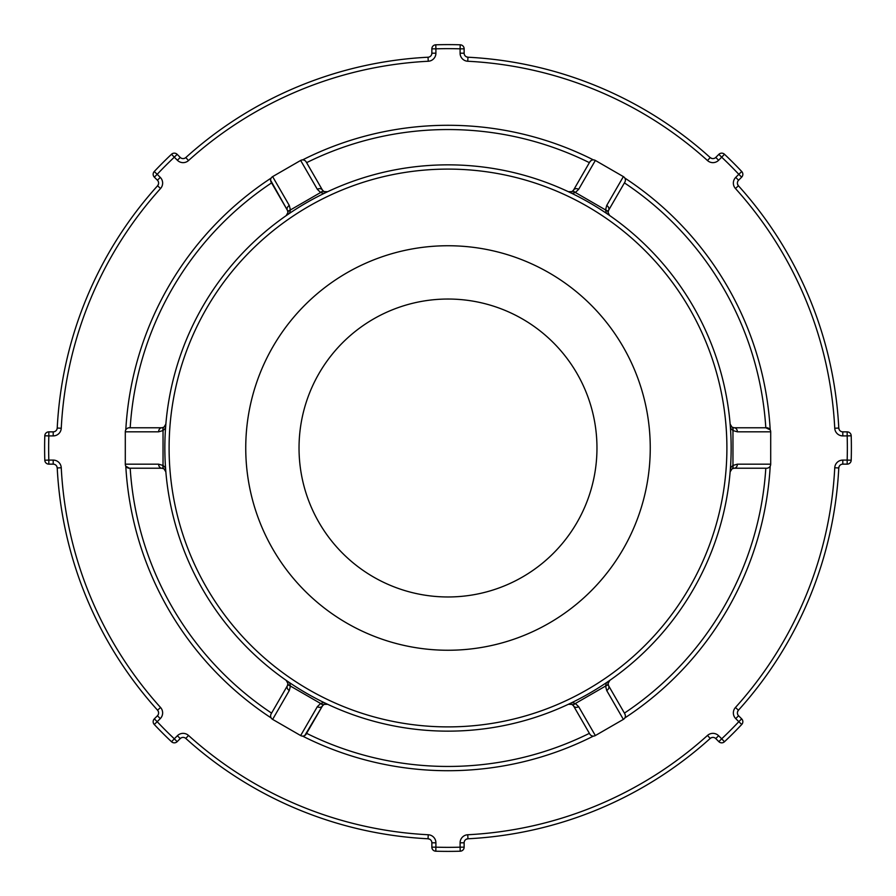 <?xml version="1.0" encoding="UTF-8"?>
<svg xmlns="http://www.w3.org/2000/svg" width="896" height="896" viewBox="0 0 896 896"><rect width="100%" height="100%" fill="white"/><g stroke="black" fill="none" stroke-linecap="round" stroke-linejoin="round"><path stroke-width="1.34" d="M302.747 736.109L302.613 736.109A322.706 322.706 0 0 0 593.387 736.109L593.141 736.098M606.704 690.514A4.043 3.214 -30 0 0 608.597 685.72L608.059 683.536L609.795 680.378L606.469 682.651L605.562 686.067L606.704 690.514L623.37 719.387L595.347 735.56A4.043 4.043 0 0 1 589.814 734.082A4.043 4.043 0 0 0 595.347 735.56L578.67 706.698A4.043 3.214 150 0 1 573.563 705.936L589.814 734.082L573.563 705.936A4.043 4.043 0 0 0 568.344 704.301L571.95 704.39L573.563 705.936M578.67 706.698L575.389 703.494L571.973 702.565L568.344 704.301M623.37 719.387A4.043 4.043 0 0 0 624.848 713.854L608.597 685.72A4.043 4.043 0 0 1 609.795 680.378A4.043 4.043 0 0 0 608.597 685.72M624.848 713.854L625.386 715.714M624.882 717.842L624.814 717.954A322.706 322.706 0 0 0 770.202 466.144L770.112 466.29M765.811 468.227L734.171 468.227L765.811 468.227A318.45 318.45 0 0 1 624.422 713.115M158.626 431.816L163.038 430.573L165.547 428.086L165.861 424.077L163.99 427.157L161.829 427.773L129.338 427.773A4.043 4.043 0 0 0 125.294 431.816L158.626 431.816A4.043 3.214 -90 0 1 161.829 427.773L129.338 427.773A4.043 4.043 0 0 0 125.294 431.816L125.294 464.184A4.043 4.043 0 0 0 129.338 468.227L125.798 466.144A322.706 322.706 0 0 0 271.186 717.954L271.074 717.752M289.296 690.514A4.043 3.214 -150 0 1 287.403 685.72L271.152 713.854A4.043 4.043 0 0 0 272.63 719.387L300.653 735.56A4.043 4.043 0 0 0 306.186 734.082L322.437 705.936L324.05 704.39L327.656 704.301L324.027 702.565L320.611 703.494L317.33 706.698A4.043 3.214 30 0 0 322.437 705.936A4.043 4.043 0 0 1 327.656 704.301A4.043 4.043 0 0 0 324.05 704.39A4.043 2.867 62.2 0 1 320.611 703.494L290.438 686.067L289.531 682.651L286.205 680.378L287.941 683.536L287.403 685.72A4.043 4.043 0 0 0 287.941 683.536A4.043 2.867 177.8 0 0 290.438 686.067L289.296 690.514L272.63 719.387A4.043 4.043 0 0 1 271.152 713.854M324.05 704.39A4.043 4.043 0 0 0 322.437 705.936L304.808 735.493M271.118 178.158L271.186 178.046A322.706 322.706 0 0 0 125.798 429.856L125.888 429.71M129.338 468.227L161.829 468.227A4.043 4.043 0 0 1 163.99 468.843A4.043 2.867 122.2 0 1 163.038 465.427L158.626 464.184A4.043 3.214 90 0 0 161.829 468.227L163.99 468.843L165.861 471.923L165.547 467.914L163.038 465.427L163.038 430.573A4.043 2.867 -122.2 0 1 163.99 427.157A4.043 4.043 0 0 1 161.829 427.773M163.99 468.843A4.043 4.043 0 0 1 165.861 471.923A4.043 4.043 0 0 0 161.829 468.227M593.253 159.891L593.387 159.891A322.706 322.706 0 0 0 302.613 159.891L302.859 159.902M306.186 161.918A4.043 4.043 0 0 0 300.653 160.44L317.33 189.302A4.043 3.214 -30 0 1 322.437 190.064L306.186 161.918A4.043 4.043 0 0 0 300.653 160.44L272.63 176.613A4.043 4.043 0 0 0 271.152 182.146L287.403 210.28L287.941 212.464L286.205 215.622L289.531 213.349L290.438 209.933L289.296 205.486A4.043 3.214 150 0 0 287.403 210.28A4.043 4.043 0 0 1 286.205 215.622A4.043 4.043 0 0 0 287.403 210.28L270.614 180.286M327.421 191.8L324.05 191.61L322.437 190.064A4.043 4.043 0 0 0 327.656 191.699L324.05 191.61A4.043 2.867 -62.2 0 0 320.611 192.506L324.027 193.435L327.656 191.699M317.33 189.302L320.611 192.506L290.438 209.933A4.043 2.867 -177.8 0 0 287.941 212.464M589.389 162.658A318.45 318.45 0 0 0 306.611 162.658L322.437 190.064M607.835 211.602L624.422 182.885A318.45 318.45 0 0 1 765.811 427.773L770.202 429.856A322.706 322.706 0 0 0 624.814 178.046L624.926 178.248M624.848 182.146A4.043 4.043 0 0 0 623.37 176.613L606.704 205.486A4.043 3.214 30 0 1 608.597 210.28L624.848 182.146A4.043 4.043 0 0 0 623.37 176.613L595.347 160.44A4.043 4.043 0 0 0 589.814 161.918L573.563 190.064L571.95 191.61L568.344 191.699L571.973 193.435L575.389 192.506L578.67 189.302A4.043 3.214 -150 0 0 573.563 190.064A4.043 4.043 0 0 1 568.344 191.699A4.043 4.043 0 0 0 571.95 191.61A4.043 2.867 -117.8 0 1 575.389 192.506L605.562 209.933L606.469 213.349L608.362 214.637M608.059 212.464L608.597 210.28A4.043 4.043 0 0 0 608.059 212.464L609.582 215.477L608.059 212.464A4.043 2.867 -2.2 0 0 605.562 209.933L606.704 205.486M589.814 161.918L591.192 160.507M737.374 431.816A4.043 3.214 -90 0 0 734.171 427.773L732.01 427.157L730.139 424.077L730.453 428.086L732.962 430.573L737.374 431.816L770.706 431.816L770.706 464.184A4.043 4.043 0 0 1 766.662 468.227A4.043 4.043 0 0 0 770.706 464.184L737.374 464.184A4.043 3.214 90 0 1 734.171 468.227A4.043 4.043 0 0 0 732.01 468.843L734.171 468.227M737.374 464.184L732.962 465.427L730.453 467.914L730.274 470.187M730.139 471.923L732.01 468.843A4.043 2.867 57.8 0 0 732.962 465.427L732.962 430.573A4.043 2.867 -57.8 0 0 732.01 427.157A4.043 4.043 0 0 1 730.139 424.077A4.043 4.043 0 0 0 734.171 427.773A4.043 4.043 0 0 1 732.01 427.157M770.706 431.816A4.043 4.043 0 0 0 766.662 427.773L734.171 427.773M448 731.147A283.147 283.147 0 0 0 693.213 306.421A283.147 283.147 0 0 0 202.787 306.421A283.147 283.147 0 0 0 448 731.147A283.147 283.147 0 0 0 693.213 306.421A283.147 283.147 0 0 0 202.787 306.421A283.147 283.147 0 0 0 448 731.147M448 650.25A202.25 202.25 0 0 0 623.157 346.875A202.25 202.25 0 0 0 272.843 346.875A202.25 202.25 0 0 0 448 650.25M171.539 741.754L174.306 738.808L177.15 741.664L180.242 738.573A4.032 4.032 0 0 1 185.797 738.438A391.283 391.283 0 0 0 428.042 838.779A4.032 4.032 0 0 1 431.861 842.8L431.861 847.168L435.904 847.168L435.781 851.2A403.39 403.39 0 0 0 460.219 851.2L460.096 847.168L464.139 847.168L464.139 842.8A4.032 4.032 0 0 1 467.958 838.779A391.283 391.283 0 0 0 710.203 738.438A4.032 4.032 0 0 1 715.758 738.573L718.85 741.664L721.694 738.808L724.461 741.754A403.39 403.39 0 0 0 741.754 724.461L738.808 721.694L741.664 718.85L738.573 715.758A4.032 4.032 0 0 1 738.438 710.203A391.283 391.283 0 0 0 838.779 467.958A4.032 4.032 0 0 1 842.8 464.139L847.168 464.139A4.032 4.032 0 0 0 851.2 460.219A403.39 403.39 0 0 0 851.2 435.781L847.168 435.904L847.168 431.861L842.8 431.861A4.032 4.032 0 0 1 838.779 428.042A391.283 391.283 0 0 0 738.438 185.797A4.032 4.032 0 0 1 738.573 180.242L741.664 177.15L738.808 174.306L741.754 171.539A403.39 403.39 0 0 0 724.461 154.246L721.694 157.192L718.85 154.336L715.758 157.427A4.032 4.032 0 0 1 710.203 157.562A391.283 391.283 0 0 0 467.958 57.221A4.032 4.032 0 0 1 464.139 53.2L464.139 48.832L460.096 48.832L460.219 44.8A403.39 403.39 0 0 0 435.781 44.8L435.904 48.832L431.861 48.832L431.861 53.2A4.032 4.032 0 0 1 428.042 57.221A391.283 391.283 0 0 0 185.797 157.562A4.032 4.032 0 0 1 180.242 157.427L177.15 154.336L174.306 157.192L171.539 154.246A403.39 403.39 0 0 0 154.246 171.539L157.192 174.306L154.336 177.15L157.427 180.242A4.032 4.032 0 0 1 157.562 185.797A391.283 391.283 0 0 0 57.221 428.042A4.032 4.032 0 0 1 53.2 431.861L48.832 431.861A4.032 4.032 0 0 0 44.8 435.781A403.39 403.39 0 0 0 44.8 460.219L48.832 460.096L48.832 464.139L53.2 464.139A4.032 4.032 0 0 1 57.221 467.958A391.283 391.283 0 0 0 157.562 710.203A4.032 4.032 0 0 1 157.427 715.758L154.336 718.85L157.192 721.694L154.246 724.461A403.39 403.39 0 0 0 171.539 741.754A4.032 4.032 0 0 0 177.15 741.664M53.2 464.139L53.2 460.096L48.832 460.096A399.347 399.347 0 0 1 48.832 435.904L44.8 435.781M842.8 431.861L842.8 435.904L847.168 435.904A399.347 399.347 0 0 1 847.168 460.096L851.2 460.219M431.861 847.168A4.032 4.032 0 0 0 435.781 851.2M460.219 851.2A4.032 4.032 0 0 0 464.139 847.168M718.85 741.664A4.032 4.032 0 0 0 724.461 741.754M851.2 435.781A4.032 4.032 0 0 0 847.168 431.861M724.461 154.246A4.032 4.032 0 0 0 718.85 154.336M464.139 48.832A4.032 4.032 0 0 0 460.219 44.8M435.781 44.8A4.032 4.032 0 0 0 431.861 48.832M177.15 154.336A4.032 4.032 0 0 0 171.539 154.246M44.8 460.219A4.032 4.032 0 0 0 48.832 464.139M737.453 182.426L737.397 183.243M737.565 184.251L738.438 185.797L735.437 188.496A387.251 387.251 0 0 1 834.747 428.243A8.064 8.064 0 0 0 842.8 435.904M834.747 428.243L838.779 428.042L839.25 429.733M839.854 430.584L840.448 431.11M839.899 465.371L839.261 466.245M839.07 466.626L838.779 467.958L834.747 467.757A387.251 387.251 0 0 1 735.437 707.504A8.064 8.064 0 0 0 735.728 718.614L738.808 721.694A399.347 399.347 0 0 1 721.694 738.808L718.614 735.728A8.064 8.064 0 0 0 707.504 735.437A387.251 387.251 0 0 1 467.757 834.747A8.064 8.064 0 0 0 460.096 842.8L460.096 847.168A399.347 399.347 0 0 1 435.904 847.168L435.904 842.8A8.064 8.064 0 0 0 428.243 834.747A387.251 387.251 0 0 1 188.496 735.437L185.797 738.438M735.437 707.504L738.438 710.203L737.565 711.749M737.397 712.746L737.453 713.574M712.858 737.397L711.738 737.565M711.379 737.699L710.203 738.438L707.504 735.437M467.757 834.747L467.958 838.779L466.267 839.25M465.416 839.854L464.89 840.448M431.11 840.459L430.584 839.854M429.733 839.25L428.042 838.779L428.243 834.747M181.227 737.856L180.242 738.573L177.386 735.728L174.306 738.808A399.347 399.347 0 0 1 157.192 721.694L160.272 718.614A8.064 8.064 0 0 0 160.563 707.504A387.251 387.251 0 0 1 61.253 467.757A8.064 8.064 0 0 0 53.2 460.096M158.603 712.858L158.435 711.738M158.301 711.379L157.562 710.203L160.563 707.504M154.246 724.461A4.032 4.032 0 0 1 154.336 718.85A4.032 4.032 0 0 0 154.246 724.461A4.032 4.032 0 0 1 153.16 721.706M56.101 430.629L56.739 429.755M56.93 429.374L57.221 428.042L61.253 428.243A387.251 387.251 0 0 1 160.563 188.496A8.064 8.064 0 0 0 160.272 177.386L157.192 174.306A399.347 399.347 0 0 1 174.306 157.192L177.386 160.272A8.064 8.064 0 0 0 188.496 160.563A387.251 387.251 0 0 1 428.243 61.253A8.064 8.064 0 0 0 435.904 53.2L435.904 48.832A399.347 399.347 0 0 1 460.096 48.832L460.096 53.2A8.064 8.064 0 0 0 467.757 61.253A387.251 387.251 0 0 1 707.504 160.563A8.064 8.064 0 0 0 718.614 160.272L721.694 157.192A399.347 399.347 0 0 1 738.808 174.306L735.728 177.386A8.064 8.064 0 0 0 735.437 188.496M61.253 467.757L57.221 467.958L56.75 466.267M56.146 465.416L55.552 464.89M183.142 158.603L184.262 158.435M184.621 158.301L185.797 157.562L188.496 160.563M153.16 174.294A4.032 4.032 0 0 1 154.246 171.539A4.032 4.032 0 0 0 154.336 177.15A4.032 4.032 0 0 1 154.246 171.539A4.032 4.032 0 0 0 154.336 177.15M160.563 188.496L157.562 185.797L158.435 184.251M158.603 183.254L158.547 182.426M464.89 55.541L465.416 56.146M466.267 56.75L467.958 57.221L467.757 61.253M431.682 54.398L431.861 53.2L435.904 53.2M742.84 174.294A4.032 4.032 0 0 0 741.754 171.539A4.032 4.032 0 0 1 741.664 177.15A4.032 4.032 0 0 0 741.754 171.539A4.032 4.032 0 0 1 741.664 177.15M707.504 160.563L710.203 157.562L711.749 158.435M712.746 158.603L713.574 158.547M742.84 721.706A4.032 4.032 0 0 1 741.754 724.461A4.032 4.032 0 0 0 741.664 718.85A4.032 4.032 0 0 1 741.754 724.461A4.032 4.032 0 0 0 741.664 718.85M448 596.971A148.971 148.971 0 0 0 577.013 373.52A148.971 148.971 0 0 0 318.987 373.52A148.971 148.971 0 0 0 448 596.971M608.059 683.536A4.043 2.867 2.2 0 1 605.562 686.067L575.389 703.494A4.043 2.867 117.8 0 1 571.95 704.39L568.579 704.2M317.33 706.698L300.653 735.56M589.389 733.342A318.45 318.45 0 0 1 306.611 733.342M158.626 464.184L125.294 464.184M271.578 713.115A318.45 318.45 0 0 1 130.189 468.227M289.296 205.486L272.63 176.613M130.189 427.773A318.45 318.45 0 0 1 271.578 182.885M578.67 189.302L595.347 160.44M573.563 190.064A4.043 4.043 0 0 1 571.95 191.61M448 726.891A278.891 278.891 0 0 1 206.472 308.549A278.891 278.891 0 0 1 689.528 308.549A278.891 278.891 0 0 1 448 726.891M157.427 715.758L160.272 718.614M157.427 180.242L160.272 177.386M53.2 431.861L53.2 435.904A8.064 8.064 0 0 0 61.253 428.243M48.832 431.861L48.832 435.904L53.2 435.904M428.042 57.221L428.243 61.253M180.242 157.427L177.386 160.272M715.758 157.427L718.614 160.272M464.139 53.2L460.096 53.2M738.573 180.242L735.728 177.386M738.573 715.758L735.728 718.614M842.8 464.139L842.8 460.096A8.064 8.064 0 0 0 834.747 467.757M847.168 464.139L847.168 460.096L842.8 460.096M464.139 842.8L460.096 842.8M715.758 738.573L718.614 735.728M431.861 842.8L435.904 842.8M188.496 735.437A8.064 8.064 0 0 0 177.386 735.728M286.418 680.523L287.941 683.536M165.838 424.323L163.99 427.157M730.162 471.677L732.01 468.843"/></g></svg>
